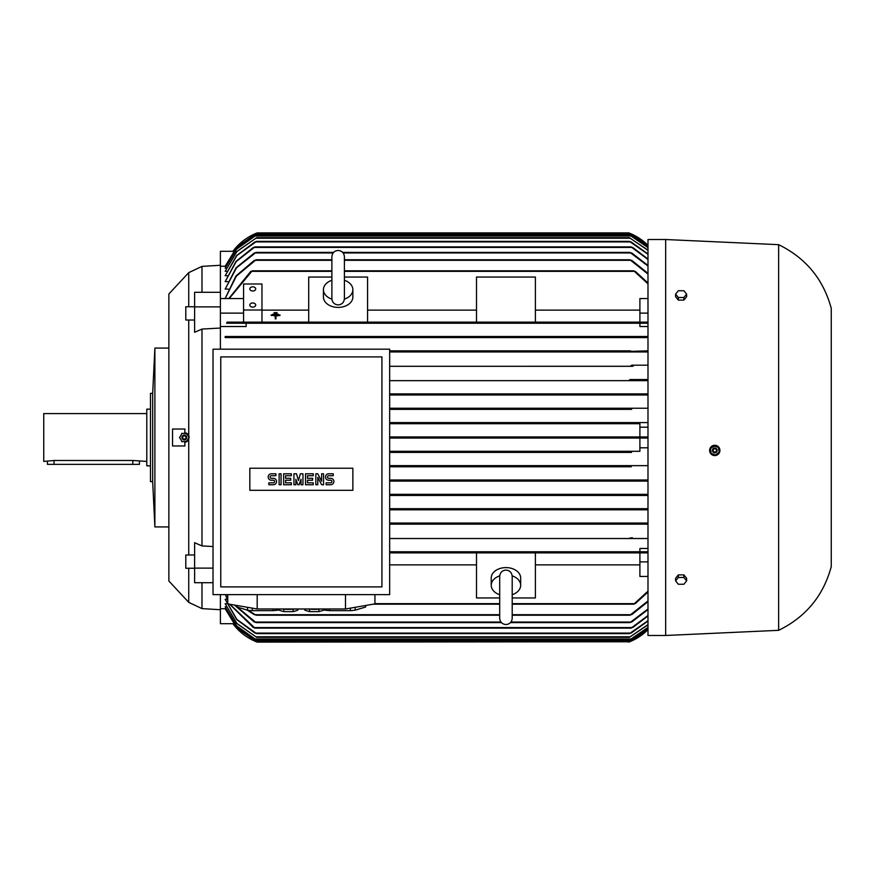 <?xml version="1.0" encoding="UTF-8"?>
<svg xmlns="http://www.w3.org/2000/svg" width="875" height="875" viewBox="0 0 875 875"><rect width="100%" height="100%" fill="white"/><g stroke="black" fill="none" stroke-linecap="round" stroke-linejoin="round"><path stroke-width="1.31" d="M512.203 594.464L512.203 618.297C511.831 622.092 509.742 624.181 505.947 624.553C502.152 624.181 500.062 622.092 499.691 618.297L499.691 576.57M152.677 393.345L152.677 481.655L150.467 481.655L150.467 393.345L152.677 393.345L154.886 348.075L168.864 348.075L168.864 293.989L188.738 272.639L201.983 266.383L201.983 292.305M188.738 272.639L188.738 306.753M188.738 320.009L188.738 554.991M188.738 568.247L188.738 602.361L168.864 581.011L168.864 526.925L154.886 526.925L152.677 481.655M201.983 582.695L201.983 608.617L188.738 602.361M213.03 568.127L194.622 568.127L194.622 542.708L201.983 545.923L213.03 546.536M233.297 251.3L220.391 251.3L220.391 328.048L201.983 329.077L201.983 545.923M201.983 329.077L194.622 332.292L194.622 292.305L220.391 292.305M184.789 442.258L188.738 439.338A4.78 4.78 0 0 1 184.789 442.258L184.942 445.966L172.55 445.966L172.55 429.034L184.942 429.034L184.789 432.742A4.78 4.78 0 0 1 189.109 437.5M184.789 432.742L188.738 435.662M168.864 293.989L168.864 581.011M220.391 609.722L201.983 608.617M220.391 594.628L220.391 623.7L233.297 623.7M201.983 266.383L220.391 265.278M194.622 320.009L185.795 320.009L185.795 306.753L194.622 306.753M194.622 568.247L185.795 568.247L185.795 554.991L194.622 554.991M631.52 452.408L389.659 452.408L631.52 452.408L630.339 451.85L631.684 451.303L389.659 451.303L639.898 451.303L639.898 438.047L389.659 438.047L630.23 438.047L628.852 437.5L630.153 436.953M630.23 233.45L255.817 233.45L232.903 251.3A55.202 55.202 0 0 1 257.184 232.892L255.817 233.45L257.184 232.892L628.852 232.892A55.202 55.202 0 0 1 647.992 245.361L629.289 233.067M639.898 423.697L389.659 423.697L639.898 423.697L639.898 436.953L389.659 436.953L647.992 436.953M647.992 629.639A55.202 55.202 0 0 1 628.852 642.108L647.992 629.639M665.656 239.52L647.992 239.52L647.992 635.48L665.656 635.48L665.656 239.52L778.63 244.672L778.63 630.328L665.656 635.48M629.956 641.659L255.817 641.55L257.184 642.108L232.903 623.7A55.202 55.202 0 0 0 257.184 642.108L257.042 642.053M712.819 455.186L714.798 455.58L719.589 452.266A5.152 5.152 0 0 0 716.625 445.616A5.152 5.152 0 0 0 709.964 448.58L709.723 449.444M709.625 450.439L710.03 452.408M710.511 453.316L711.922 454.705M719.841 451.402L717.642 446.141M716.734 445.659L710.489 447.562M249.823 305.058A2.942 2.078 180 0 1 252.766 302.969A2.942 2.078 180 0 1 255.708 305.058A2.942 2.078 180 0 1 252.766 307.136A2.942 2.078 180 0 1 249.823 305.058M249.823 288.925A2.942 2.078 180 0 1 252.766 286.836A2.942 2.078 180 0 1 255.708 288.925A2.942 2.078 180 0 1 252.766 291.003A2.942 2.078 180 0 1 249.823 288.925M778.63 244.672C805.777 257.95 823.32 279.169 831.25 308.339L831.25 566.661C823.32 595.831 805.777 617.05 778.63 630.328M709.964 448.58A5.152 5.152 0 0 0 711.277 454.202A5.152 5.152 0 0 0 719.589 452.266M186.528 441.788L189.131 437.259M181.716 441.547L186.933 441.547M179.517 437.259L182.12 441.788M154.886 348.075L154.886 526.925M186.714 437.5A2.395 2.395 0 0 0 184.319 435.105A2.395 2.395 0 0 0 181.934 437.5A2.395 2.395 0 0 0 184.319 439.895A2.395 2.395 0 0 0 186.714 437.5M512.181 575.87A14.722 10.412 0 0 1 520.669 585.298A14.722 10.412 0 0 1 512.203 594.716M499.691 594.716A14.722 10.412 0 0 1 491.225 585.298L491.225 578.014A14.722 10.412 0 0 1 505.947 567.602A14.722 10.412 0 0 1 520.669 578.014L520.669 585.298M344.4 280.284A14.722 10.412 180 0 1 352.866 289.702A14.722 10.412 180 0 1 344.378 299.13M352.866 289.702L352.866 296.986A14.722 10.412 180 0 1 338.144 307.398A14.722 10.412 180 0 1 323.422 296.986L323.422 289.702A14.722 10.412 180 0 1 331.887 280.284M282.494 608.989A9.57 1.663 0 0 0 288.466 609.35A9.57 1.663 0 0 0 294.438 608.989M350.416 608.125L350.416 610.652L329.547 610.652L329.547 608.989M365.597 605.489L365.597 607.031L355.163 610.17A25.758 4.473 180 0 1 350.416 610.652M355.163 610.17L355.163 607.305M365.739 605.467L365.739 606.561A25.758 4.473 180 0 1 365.597 607.031M273.142 608.989L273.142 610.652L252.273 610.652L252.273 608.125M279.114 609.798L277.878 610.17A25.758 4.473 180 0 1 273.142 610.652M277.878 610.17L277.878 608.989M308.252 608.989A9.57 1.663 0 0 0 314.223 609.35A9.57 1.663 0 0 0 320.195 608.989M186.67 437.5A2.352 2.352 0 0 0 184.319 435.148A2.352 2.352 0 0 0 181.978 437.5A2.352 2.352 0 0 0 184.319 439.852A2.352 2.352 0 0 0 186.67 437.5M185.981 437.5A1.652 1.652 0 0 0 184.319 435.848A1.652 1.652 0 0 0 182.667 437.5A1.652 1.652 0 0 0 184.319 439.152A1.652 1.652 0 0 0 185.981 437.5M714.262 445.637L710.205 448.919M718.659 447.584L713.792 445.714M719.184 452.364L718.364 447.212M150.467 409.161L146.792 409.161L146.792 465.839L150.467 465.839M712.545 449.564A2.395 2.395 0 0 0 713.923 452.659A2.395 2.395 0 0 0 717.008 451.281A2.395 2.395 0 0 0 715.63 448.186A2.395 2.395 0 0 0 712.545 449.564M712.589 449.586A2.352 2.352 0 0 0 713.934 452.616A2.352 2.352 0 0 0 716.964 451.27A2.352 2.352 0 0 0 715.619 448.23A2.352 2.352 0 0 0 712.589 449.586M146.792 413.58L43.75 413.58L43.75 461.42L54.053 460.48L132.803 460.48L146.792 461.42M713.234 449.827A1.652 1.652 0 0 0 714.186 451.97A1.652 1.652 0 0 0 716.319 451.019A1.652 1.652 0 0 0 715.367 448.875A1.652 1.652 0 0 0 713.234 449.827M139.431 461.42L139.431 464.363L47.425 464.363L47.425 461.42M326.134 484.739L326.134 482.814L330.641 482.814A1.291 1.291 0 0 0 331.931 481.523A1.291 1.291 0 0 0 330.641 480.233L328.716 480.233A3.216 3.216 0 0 1 325.489 477.017A3.216 3.216 0 0 1 328.716 473.791L333.222 473.791L333.222 475.727L328.716 475.727A1.291 1.291 0 0 0 327.425 477.017A1.291 1.291 0 0 0 328.716 478.297L330.641 478.297A3.216 3.216 0 0 1 333.867 481.523A3.216 3.216 0 0 1 330.641 484.739L326.134 484.739M305.528 484.739L305.528 473.791L313.261 473.791L313.261 475.727L307.464 475.727L307.464 478.297L312.616 478.297L312.616 480.233L307.464 480.233L307.464 482.814L313.261 482.814L313.261 484.739L305.528 484.739M283.631 484.739L283.631 473.791L291.364 473.791L291.364 475.727L285.567 475.727L285.567 478.297L290.719 478.297L290.719 480.233L285.567 480.233L285.567 482.814L291.364 482.814L291.364 484.739L283.631 484.739M268.822 484.739L268.822 482.814L273.328 482.814A1.291 1.291 0 0 0 274.619 481.523A1.291 1.291 0 0 0 273.328 480.233L271.403 480.233A3.216 3.216 0 0 1 268.177 477.017A3.216 3.216 0 0 1 271.403 473.791L275.909 473.791L275.909 475.727L271.403 475.727A1.291 1.291 0 0 0 270.113 477.017A1.291 1.291 0 0 0 271.403 478.297L273.328 478.297A3.216 3.216 0 0 1 276.555 481.523A3.216 3.216 0 0 1 273.328 484.739L268.822 484.739M279.125 484.739L279.125 473.791L281.061 473.791L281.061 484.739L279.125 484.739M293.934 484.739L293.934 473.791L296.516 473.791L298.441 480.55L300.377 473.791L302.958 473.791L302.958 484.739L301.022 484.739L301.022 479.27L299.086 484.739L297.806 484.739L295.87 479.27L295.87 484.739L293.934 484.739M315.831 484.739L315.831 473.791L317.767 473.791L321.628 481.195L321.628 473.791L323.564 473.791L323.564 484.739L321.628 484.739L317.767 477.334L317.767 484.739L315.831 484.739M323.575 608.989L323.575 610.225L318.894 611.625L309.553 611.625L304.872 610.225L304.872 608.989M297.817 608.989L297.817 610.225L293.136 611.625L283.784 611.625L279.114 610.225L279.114 608.989M352.866 468.223L352.866 490.306L249.823 490.306L249.823 468.223L352.866 468.223M675.587 580.88L678.344 577.489L683.867 577.489L686.634 580.88L683.867 584.259L678.344 584.259L675.587 580.88L675.587 578.277L678.344 574.886L678.344 577.489M675.587 294.12L678.344 290.741L683.867 290.741L686.634 294.12L683.867 297.511L678.344 297.511L675.587 294.12L675.587 296.723L678.344 300.114L678.344 297.511M318.894 611.625L318.894 609.131M309.553 611.625L309.553 609.131M293.136 611.625L293.136 609.131M283.784 611.625L283.784 609.131M220.752 586.906L381.938 586.906L381.938 356.912L220.752 356.912L220.752 586.906M715.302 455.208L719.348 451.927M710.894 453.272L715.761 455.142M710.369 448.481L711.189 453.633M683.867 577.489L683.867 574.886L686.634 578.277L686.634 580.88M683.867 574.886L678.344 574.886M678.344 300.114L683.867 300.114L683.867 297.511M683.867 300.114L686.634 296.723L686.634 294.12M247.527 607.305L247.527 610.17L237.092 607.031L237.092 605.489M252.273 610.652A25.758 4.473 180 0 1 247.527 610.17M237.092 607.031A25.758 4.473 180 0 1 236.95 606.561L236.95 605.467M324.8 608.989L324.8 610.17L323.575 609.798M329.547 610.652A25.758 4.473 180 0 1 324.8 610.17M344.4 298.659L344.4 256.703C344.028 252.908 341.939 250.819 338.144 250.447C334.338 250.819 332.259 252.908 331.887 256.703L331.887 298.659C332.259 302.455 334.338 304.544 338.144 304.916C341.939 304.544 344.028 302.455 344.4 298.659L344.4 298.43M331.909 299.13A14.722 10.412 180 0 1 323.422 289.702M512.203 576.538L512.203 576.341C511.766 572.48 509.677 570.391 505.947 570.084C502.217 570.391 500.128 572.48 499.691 576.341M491.225 585.298A14.722 10.412 0 0 1 499.712 575.87M213.03 594.628L389.659 594.628L389.659 349.18L213.03 349.18L213.03 594.628M227.741 594.628L227.741 603.87L257.184 608.989L257.184 594.628M257.184 608.989L345.505 608.989L345.505 594.628M345.505 608.989L374.938 603.87L374.938 594.628M272.639 314.322L278.523 314.333M275.22 315.984L271.173 314.945L280 314.945L275.953 315.459L275.953 318.85L275.22 318.85L275.22 315.459L271.173 315.459M274.116 313.173L277.058 312.648L274.116 312.648L274.116 313.206L277.058 313.206M182.12 433.212L179.517 437.741M186.933 433.453L181.716 433.453M189.131 437.741L186.528 433.212M280 315.459L275.953 315.984M275.22 318.85L275.953 318.85M629.705 641.769L257.184 642.108M629.333 480.67L631.914 480.441M389.659 480.003L647.992 480.003L389.659 480.003M631.302 466.758L389.659 466.758L631.302 466.758L630.219 466.2L631.652 465.653L647.992 465.653L389.659 465.653L631.652 465.653M631.684 423.697L630.339 423.15L631.52 422.592L630.35 423.183M389.659 422.592L647.992 422.592L389.659 422.592M631.652 409.347L389.659 409.347L631.652 409.347L630.219 408.8L631.302 408.242L630.219 408.8M389.659 408.242L647.992 408.242L389.659 408.242M389.659 394.997L647.992 394.997L389.659 394.997M631.914 394.559L629.333 394.33M647.992 326.517L639.898 326.517L639.898 323.236L647.992 323.236L226.603 323.236L227.15 322.131L251.978 322.131L252.252 322.689L251.978 322.131L634.069 322.131L633.784 322.689M254.92 337.531L256.091 337.039L255.588 336.481L647.992 336.481M225.17 337.586L647.992 337.586L225.17 337.586L225.17 336.481L630.448 336.481L629.945 337.039L630.952 337.488M631.816 365.192L647.992 365.192M632.286 366.264L389.659 366.297L632.658 366.297M629.453 380.089L630.361 379.542L629.672 380.286M629.355 394.45L630.394 393.892L629.639 394.691M629.005 437.741L629.628 437.992M630.197 438.047L647.992 438.047M631.684 451.303L639.898 451.303M629.639 480.309L630.394 481.108L389.659 481.108L647.992 481.108M629.453 494.911L630.361 495.458L629.453 494.911M631.094 509.261L631.816 509.808L631.094 509.261M629.945 537.961L630.448 538.519L629.945 537.961M633.784 552.311L634.069 552.869L633.784 552.311M629.77 259.831L632.297 260.794M253.739 260.794L256.266 259.831M228.856 298.473L225.17 298.473L236.359 276.139L256.091 259.766L331.887 259.766M344.4 259.766L629.945 259.766L647.992 274.061M255.828 235.473L236.666 249.058L225.17 268.155L236.534 249.025L255.828 235.473L630.219 235.473L647.992 247.439M647.992 247.603L630.219 235.473M256.681 237.683L236.95 251.53L225.17 271.272L236.753 251.497L256.681 237.683L629.355 237.683L647.992 250.119M647.992 250.37L629.355 237.683M629.398 241.38L631.969 242.441M254.067 242.441L256.637 241.38M227.216 275.713L225.17 275.713L236.884 255.577L256.583 241.358L629.453 241.358L647.992 254.308M631.017 246.914L633.391 247.953M252.645 247.953L255.019 246.914M227.741 281.597L225.17 281.597L236.239 261.538L254.942 246.881L631.094 246.881L647.992 259.492M629.869 252.448L632.384 253.455M253.662 253.455L256.178 252.448M228.287 289.1L225.17 289.1L236.513 267.805L256.047 252.405L333.605 252.405M342.683 252.405L629.989 252.405L647.992 266.011M633.598 270.9L635.688 271.808M250.348 271.808L252.448 270.9M229.217 298.55L252.252 270.802L331.887 270.802M344.4 270.802L633.784 270.802L647.992 283.85M261.964 310.002L261.964 283.981L243.567 283.981L243.567 310.002L261.964 310.002L261.964 322.131L308.7 322.131L308.7 277.047L331.887 277.047M308.7 310.122L261.964 310.122M344.4 277.047L367.577 277.047L367.577 322.131L308.7 322.131M476.503 310.122L367.577 310.122M367.577 322.131L476.503 322.131L476.503 277.047L535.391 277.047L535.391 322.131L476.503 322.131M535.391 322.131L639.898 322.131L639.898 298.55L647.992 298.55M639.898 310.122L535.391 310.122M243.567 310.002L243.567 322.131L261.964 322.131M255.697 233.997L236.622 247.428L225.17 266.295L237.234 246.695L255.697 233.997L630.339 233.997L647.992 245.853M647.992 245.941L630.339 233.997M499.691 597.953L476.503 597.953L476.503 552.869L389.659 552.869L647.992 552.869M389.659 564.878L476.503 564.878M476.503 552.869L535.391 552.869L535.391 597.953L512.203 597.953M535.391 564.878L639.898 564.878M647.992 576.45L639.898 576.45L639.898 552.869L535.391 552.869M512.203 604.198L633.784 604.198L647.992 591.15M373.056 604.198L499.691 604.198M512.203 615.234L629.945 615.234L647.992 600.939M248.139 610.247L256.091 615.234L499.691 615.234M632.297 614.206L629.77 615.169M256.266 615.169L253.739 614.206M510.486 622.595L629.989 622.595L647.992 608.989M234.883 605.106L256.047 622.595L501.408 622.595M632.384 621.545L629.869 622.552M256.178 622.552L253.662 621.545M229.895 604.242L254.942 628.119L631.094 628.119L647.992 615.508M633.391 627.047L631.017 628.086M255.019 628.086L252.645 627.047M254.953 633.084L236.622 619.478L225.17 599.287L236.884 619.423L256.583 633.642L629.453 633.642L647.992 620.692M631.969 632.559L629.398 633.62M256.637 633.62L254.067 632.559M256.681 637.317L236.753 623.503L225.17 603.728L236.95 623.47L256.681 637.317L629.355 637.317L647.992 624.63M647.992 624.881L629.355 637.317M255.828 639.527L236.534 625.975L225.17 606.845L236.666 625.942L255.828 639.527L630.219 639.527L647.992 627.397M647.992 627.561L630.219 639.527M635.688 603.192L633.598 604.1M220.391 608.759L225.17 608.705L236.622 627.572L255.697 641.003L630.339 641.003L647.992 629.059M647.992 629.147L630.339 641.003M255.697 641.003L237.234 628.305L225.17 608.759M168.864 308.7L168.864 566.3M225.17 336.481L255.588 336.481L256.091 337.039M632.297 337.312L629.77 336.766M256.266 336.766L253.739 337.312M629.989 351.389L647.992 350.842M389.659 350.842L630.623 350.842L389.659 350.842M632.384 351.619L629.869 351.159M389.659 351.947L647.992 351.947L389.659 351.947M633.391 365.936L631.017 365.542M630.361 379.542L647.992 379.542M631.969 380.253L629.398 379.936M389.659 380.647L647.992 380.647L389.659 380.647M389.659 393.892L647.992 393.892L389.659 393.892M635.688 322.995L633.598 322.372M252.448 322.372L250.348 322.995M629.398 495.064L631.969 494.747M389.659 494.353L647.992 494.353L389.659 494.353M389.659 495.458L630.361 495.458L389.659 495.458M631.017 509.458L633.391 509.064M389.659 508.703L647.992 508.703L389.659 508.703M389.659 509.808L647.992 509.808L389.659 509.808M629.869 523.841L632.384 523.381M389.659 523.053L647.992 523.053L389.659 523.053M647.992 524.158L389.659 524.158L630.623 524.158L629.989 523.611M629.77 538.234L632.297 537.688M389.659 538.519L647.992 538.519L389.659 538.519M633.598 552.628L635.688 552.005M639.898 551.764L389.659 551.764L647.992 551.764L639.898 551.764L639.898 548.483L647.992 548.483M647.992 621.031L631.083 633.084M647.992 615.956L632.658 627.572M647.992 609.536L631.684 622.048M647.992 601.617L631.695 614.688M647.992 591.97L635.261 603.652M639.898 561.881L647.992 561.881M647.992 495.458L630.361 495.458M639.898 447.803L647.992 447.803M639.898 427.197L647.992 427.197M634.069 322.131L647.992 322.131M639.898 313.119L647.992 313.119M635.261 271.348L647.992 283.03M631.695 260.312L647.992 273.383M631.684 252.952L647.992 265.464M632.658 247.428L647.992 259.044M631.083 241.916L647.992 253.969M225.17 298.473L235.944 275.997L254.352 260.312M225.794 266.295L225.17 266.295M226.242 268.155L225.17 268.155M226.713 271.272L225.17 271.272M225.17 275.713L236.622 255.522L254.953 241.916M225.17 281.597L235.944 261.439L253.389 247.428M225.17 289.1L236.152 267.695L254.352 252.952M228.823 298.55L250.786 271.348M254.352 614.688L246.914 609.984M254.352 622.048L234.402 605.03M225.586 594.628L227.741 599.987M253.389 627.572L229.611 604.198M227.741 600.48L225.411 594.628M225.17 599.287L227.216 599.287M225.17 603.728L226.713 603.728M225.17 606.845L226.242 606.845M225.17 608.705L225.794 608.705M220.391 326.517L246.148 326.517L246.148 323.236L226.603 323.236M639.898 323.236L246.148 323.236M225.17 266.241L220.391 266.241M220.391 298.55L243.567 298.55M220.391 313.119L243.567 313.119M194.622 568.127L194.622 582.695L213.03 582.695M220.391 306.873L194.622 306.873M220.391 328.048L220.391 349.18M132.803 464.363L132.803 460.48M54.053 464.363L54.053 460.48M255.588 260.312L331.887 260.312M344.4 260.312L630.448 260.312M254.734 236.02L631.302 236.02M255.653 238.23L630.394 238.23M255.675 241.916L630.361 241.916M254.22 247.428L631.816 247.428M255.413 252.952L333.134 252.952M343.153 252.952L630.623 252.952M251.978 271.348L331.887 271.348M344.4 271.348L634.069 271.348M254.527 234.555L631.52 234.555M374.938 603.652L499.691 603.652M512.203 603.652L634.069 603.652M255.588 614.688L499.691 614.688M512.203 614.688L630.448 614.688M255.413 622.048L500.938 622.048M510.956 622.048L630.623 622.048M254.22 627.572L631.816 627.572M255.675 633.084L630.361 633.084M255.653 636.77L630.394 636.77M254.734 638.98L631.302 638.98M254.527 640.445L631.52 640.445M512.203 618.297L512.203 576.341"/></g></svg>

